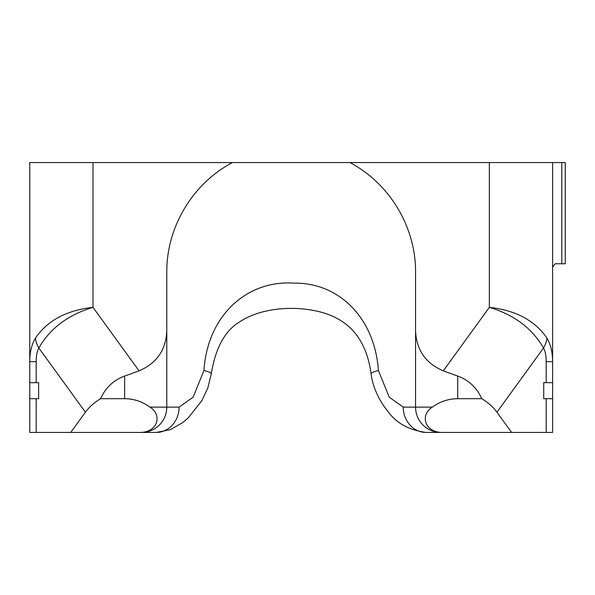 <?xml version="1.0" encoding="UTF-8"?>
<svg xmlns="http://www.w3.org/2000/svg" width="595" height="595" viewBox="0 0 595 595"><rect width="100%" height="100%" fill="white"/><g stroke="black" fill="none" stroke-linecap="round" stroke-linejoin="round"><path stroke-width="0.89" d="M561.799 162.569L565.25 162.569L565.25 263.771L561.799 263.771L561.799 162.569L29.75 162.569L29.75 382.674L38.63 382.674L38.63 398.695L29.75 398.695L29.75 382.674M552.599 267.177L555.142 263.771L561.799 263.771M552.599 382.674L552.599 398.695L543.718 398.695L543.718 382.674L552.599 382.674L552.599 361.648C552.569 352.166 550.665 344.312 546.894 338.086C534.898 320.512 515.716 310.263 489.35 307.347C514.169 314.8 532.22 328.351 543.51 347.993C545.273 351.072 546.158 355.624 546.173 361.648L552.599 361.648L552.599 162.569M552.599 398.695L552.599 432.431L511.611 432.431L496.937 412.201L543.51 347.993A33.729 19.211 -30.2 0 0 546.894 338.086M141.491 432.431L156.292 432.431A25.302 22.796 -90 0 0 179.088 407.129L149.918 407.129C162.651 414.752 157.839 432.915 139.23 432.431L141.491 432.431A25.302 25.302 0 0 0 166.786 407.129L166.786 272.198C166.474 227.238 192.631 183.535 232.407 162.569M211.255 373.905A25.302 3.273 -172.4 0 0 211.277 373.824A25.302 3.273 -172.4 0 0 203.944 370.462L193.115 397.2L179.088 407.129M371.087 373.883A25.302 3.273 -7.6 0 1 371.072 373.824A25.302 3.273 -7.6 0 1 378.405 370.462C374.709 317.544 338.525 282.439 294.094 283.146C247.646 279.821 207.551 314.852 203.944 370.462M403.261 407.129A25.302 22.796 90 0 0 426.057 432.431L440.865 432.431A25.302 25.302 0 0 1 415.563 407.129L403.261 407.129L389.242 397.2L378.405 370.462M440.865 432.431L443.119 432.431C424.518 432.915 419.698 414.752 432.431 407.129L415.563 407.129L415.563 331.229C416.552 350.217 425.797 363.419 443.297 370.849L457.726 376.07A100.525 63.249 -54 0 1 481.809 398.695C488.183 402.614 493.225 407.114 496.937 412.201M35.455 338.086C31.684 344.312 29.78 352.166 29.75 361.648L36.176 361.648C36.191 355.624 37.076 351.072 38.839 347.993C50.129 328.351 68.187 314.8 92.999 307.347C66.633 310.263 47.459 320.512 35.455 338.086A33.729 19.211 30.2 0 0 38.839 347.993L85.412 412.201C89.131 407.114 94.174 402.614 100.54 398.695A100.525 63.249 -126 0 1 124.623 376.07L139.052 370.849C156.552 363.419 165.797 350.217 166.786 331.229M149.918 407.129C142.398 401.595 133.964 398.784 124.623 398.695L100.54 398.695M349.942 162.569C389.718 183.535 415.875 227.238 415.563 272.198L415.563 331.229L415.563 272.198M505.378 432.431L426.057 432.431C408.572 430.088 395.66 422.792 387.323 410.543C381.826 404.332 372.983 389.487 371.079 373.824C365.546 332.709 342.281 314.777 310.188 309.906C287.162 306.127 258.632 309.065 239.101 322.215C224.717 331.118 215.442 348.32 211.277 373.824L207.841 387.895L201.928 400.561L188.236 417.906L182.613 422.681L170.415 429.657L156.292 432.431L76.978 432.431M481.809 398.695L457.726 398.695C448.385 398.784 439.958 401.595 432.431 407.129M443.119 432.431L511.611 432.431M29.75 398.695L29.75 432.431L139.23 432.431M85.412 412.201L70.746 432.431M124.623 376.07L124.623 398.695M457.726 398.695L457.726 376.07M546.173 398.695L546.173 432.431M36.176 361.648L36.176 382.674M489.35 162.569L489.35 307.347L443.297 370.849M546.173 361.648L546.173 382.674M139.052 370.849L92.999 307.347L92.999 162.569M36.176 398.695L36.176 432.431"/></g></svg>
